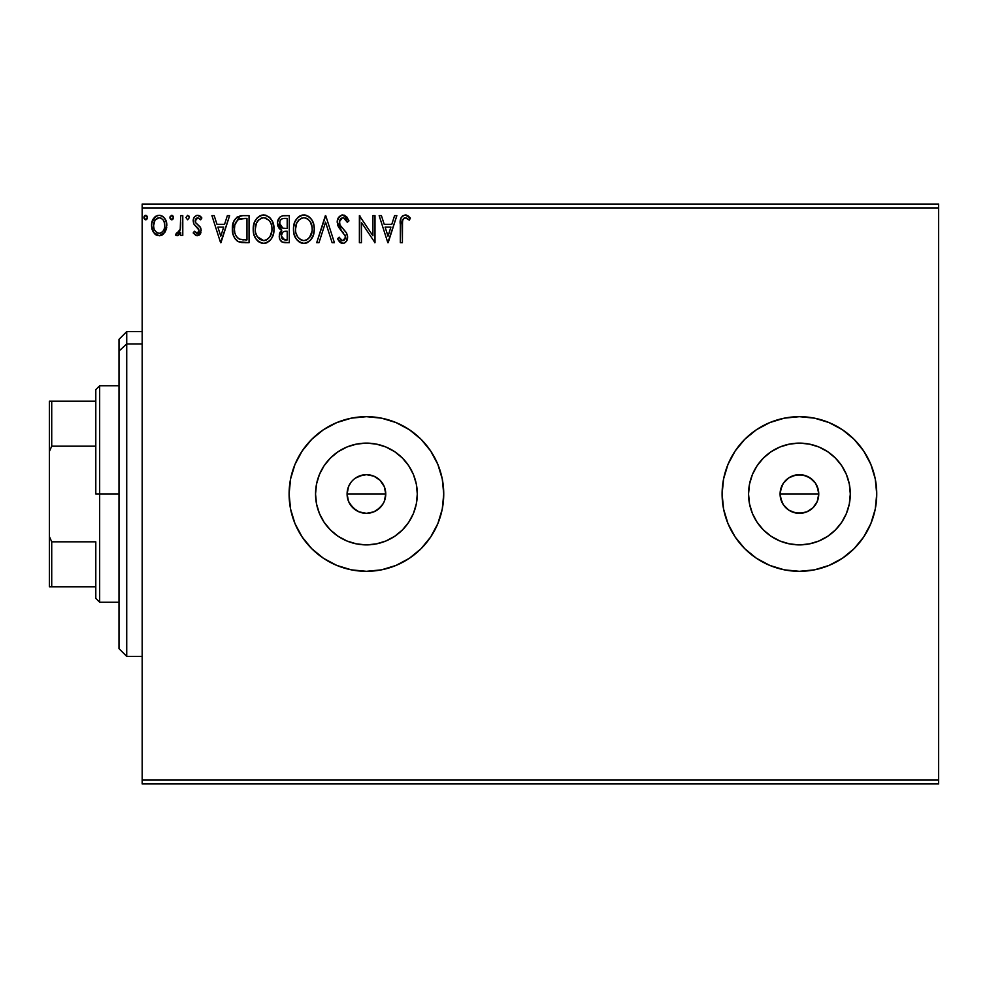 <?xml version="1.0" encoding="UTF-8"?>
<svg xmlns="http://www.w3.org/2000/svg" width="988" height="988" viewBox="0 0 988 988"><rect width="100%" height="100%" fill="white"/><g stroke="black" fill="none" stroke-linecap="round" stroke-linejoin="round"><path stroke-width="1.48" d="M355.421 478.106L362.645 475.043L366.425 474.672L373.822 476.142L380.084 480.329L384.27 486.59L385.752 494L384.283 501.398L385.752 494A19.328 19.328 0 0 1 366.425 513.328A19.328 19.328 0 0 1 347.084 494L348.554 501.398L350.345 504.732L352.741 507.659L359.002 511.846L366.4 513.328L373.81 511.858L380.084 507.684L383.43 503.188M817.286 501.398L813.087 507.671L806.813 511.858L803.195 512.957L795.636 512.957L788.683 510.067L783.348 504.732L780.458 497.767L780.458 490.221L783.348 483.256L788.683 477.933L795.649 475.043L803.195 475.043L810.16 477.933L815.495 483.256L818.385 490.233L818.756 494L817.274 501.422L818.756 494A19.328 19.328 0 0 1 799.415 513.328A19.328 19.328 0 0 1 780.088 494L781.557 501.398L783.348 504.732L788.671 510.067L792.005 511.846L799.403 513.328L806.813 511.858L813.075 507.684L816.421 503.188M416.319 503.929L417.294 494A50.882 50.882 0 0 1 366.425 544.882A50.882 50.882 0 0 1 315.543 494L316.518 484.071L319.42 474.524L324.113 465.731L330.449 458.024L338.155 451.701L346.949 446.996L356.495 444.106L366.425 443.118L376.342 444.106L385.888 446.996L394.681 451.701L402.4 458.024L408.723 465.731L413.429 474.524L416.319 484.071L417.294 494L416.319 503.929L413.429 513.476L408.723 522.269L402.4 529.976L394.681 536.299L385.888 541.004L376.342 543.894L366.425 544.882L356.495 543.894L346.949 541.004L338.155 536.299L330.449 529.976L324.113 522.269L319.42 513.476L316.518 503.929L315.543 494A50.882 50.882 0 0 1 366.425 443.118A50.882 50.882 0 0 1 417.294 494L416.319 484.071M849.322 503.929L850.298 494A50.882 50.882 0 0 1 799.415 544.882A50.882 50.882 0 0 1 748.546 494L749.522 484.071L752.411 474.524L757.117 465.731L763.44 458.024L771.159 451.701L779.952 446.996L789.498 444.106L799.415 443.118L809.345 444.106L818.891 446.996L827.685 451.701L835.391 458.024L841.727 465.731L846.42 474.524L849.322 484.071L850.298 494L849.322 503.929L846.42 513.476L841.727 522.269L835.391 529.976L827.685 536.299L818.891 541.004L809.345 543.894L799.415 544.882L789.498 543.894L779.952 541.004L771.159 536.299L763.44 529.976L757.117 522.269L752.411 513.476L749.522 503.929L748.546 494A50.882 50.882 0 0 1 799.415 443.118A50.882 50.882 0 0 1 850.298 494L849.322 484.071M722.105 494.049A77.323 77.323 0 0 0 756.413 558.257L769.837 565.432L784.336 569.841L799.415 571.323L814.507 569.841L829.006 565.432L842.381 558.294L854.101 548.673L863.71 536.953L870.86 523.591L875.257 509.079L876.739 494A77.323 77.323 0 0 1 799.415 571.323A77.323 77.323 0 0 1 722.105 494L723.587 509.079L727.983 523.591L735.134 536.953L744.742 548.673L756.462 558.294M756.512 558.331A77.323 77.323 0 0 0 769.775 565.408M769.887 565.457A77.323 77.323 0 0 0 799.391 571.323M799.453 571.323A77.323 77.323 0 0 0 828.957 565.457M829.056 565.42A77.323 77.323 0 0 0 842.332 558.319M842.431 558.257A77.323 77.323 0 0 0 876.739 494.037M366.425 571.323L381.504 569.841L396.003 565.432L409.378 558.294L421.098 548.673L430.706 536.953L437.857 523.591L442.254 509.079L443.736 494A77.323 77.323 0 0 1 366.425 571.323A77.323 77.323 0 0 1 289.101 494A77.323 77.323 0 0 0 311.726 548.661L323.459 558.294L336.834 565.432L351.333 569.841L366.425 571.323A77.323 77.323 0 0 0 409.353 558.306M311.763 548.686A77.323 77.323 0 0 0 366.387 571.323M415.466 553.774L409.378 558.294A77.323 77.323 0 0 0 421.061 548.698M421.123 548.649A77.323 77.323 0 0 0 437.845 523.628M352.741 507.659L348.554 501.398L347.084 494L348.566 486.602L350.814 482.589M348.554 501.398L347.899 499.533M384.283 501.398L382.492 504.745L377.157 510.067L373.822 511.858L366.425 513.328L359.014 511.858L355.68 510.067L349.913 504.053M359.002 511.846L356.989 510.87M366.4 513.328L364.597 513.241M370.179 512.957L368.907 513.167M377.144 510.08L375.514 511.055M382.48 504.757L379.553 508.19M385.369 497.791L384.888 499.693M785.756 507.671L782.916 504.053M792.005 511.846L790.017 510.882M799.415 513.328L795.068 512.834M803.182 512.957L801.91 513.167M810.148 510.08L808.493 511.068M815.483 504.757L814.828 505.671M818.373 497.791L817.891 499.693M142.186 783.953L938.6 783.953L142.186 783.953L142.186 207.912L938.6 207.912L938.6 780.088L142.186 780.088L142.186 783.953M938.6 204.047L142.186 204.047L142.186 780.088L938.6 780.088L938.6 783.953L938.6 207.912L142.186 207.912L142.186 204.047L938.6 204.047L938.6 207.912L938.6 204.047M164.798 232.489L166.342 229.142L166.713 223.72L164.959 218.768L162.538 216.236L159.179 215.298L155.832 216.236L151.991 221.979L151.584 226.4L152.671 230.896L154.647 233.823L157.512 235.539L160.859 235.539L163.724 233.81L166.824 225.474C166.873 219.867 164.329 216.471 159.179 215.298C154.042 216.471 151.497 219.867 151.559 225.474L153.572 232.501L159.179 235.762L164.798 232.489M180.693 215.643L182.78 215.643L180.693 215.643L180.224 229.747L179.137 232.279L177.766 233.292L176.482 232.983L175.494 235.082L178.309 235.453L180.693 232.501L180.693 235.416L182.78 235.416L182.78 215.643L182.78 235.416L182.78 215.643L180.693 215.643L180.372 229.08L175.494 235.082L177.074 235.762L180.693 232.501L180.693 235.416L182.78 235.416L180.693 235.416M197.205 235.762L200.231 234.033L201.132 229.796L200.008 226.746L195.76 222.794L195.426 219.793L197.81 217.718L200.675 219.805L201.861 217.978L200.07 216.063L197.081 215.322L194.797 216.545L193.438 219.027L193.87 224.066L199.057 230.204L197.526 233.279L194.414 231.254L193.191 232.946L195.97 235.502L197.205 235.762L201.169 230.575L200.502 227.536L195.76 222.794L195.266 220.904L197.81 217.718L200.675 219.805L201.861 217.978L197.575 215.298C194.636 215.927 193.166 217.829 193.191 221.003L193.87 224.066L198.588 228.883L199.082 230.673L197.081 233.341L194.414 231.254L193.191 232.946L197.205 235.762M242.764 215.643L237.071 217.076L234.107 220.744L232.513 226.45L232.983 234.045L234.502 237.886L237.96 241.443L241.677 242.542L249.05 242.702L249.05 215.643L242.764 215.643C235.539 216.619 232.081 221.016 232.39 228.833C232.081 234.378 234.119 238.676 238.516 241.727L249.05 242.702L249.05 215.643L249.05 242.702L244.95 242.702M283.889 215.643L289.299 215.643L282.494 215.779L280.024 217.027L278.369 219.262L277.517 222.621L277.949 226.166L279.147 228.376L281.765 230.241L279.826 232.81L279.32 237.305L280.073 239.8L282.272 242.134L289.299 242.702L289.299 215.643L289.299 242.702L289.299 215.643L283.889 215.643C279.653 216.298 277.529 218.854 277.505 223.325L281.765 230.241L279.233 235.996C279.271 240.257 281.345 242.492 285.47 242.702L289.299 242.702L285.47 242.702M318.976 242.702L316.703 242.702L325.373 215.643L316.703 242.702L318.976 242.702L325.558 222.177L332.129 242.702L334.401 242.702L325.731 215.643L334.401 242.702L325.731 215.643L316.703 242.702L318.976 242.702L325.558 222.177L332.129 242.702L334.401 242.702L332.129 242.702M372.908 215.643L372.908 235.774L359.385 215.643L359.385 242.702L361.46 242.702L361.46 222.522L374.995 242.702L374.995 215.643L372.908 215.643L374.995 215.643L372.908 215.643L372.908 235.774L359.385 215.643L359.385 242.702L361.46 242.702L361.46 222.522L374.995 242.702L374.995 215.643L374.551 242.702M402.4 224.696L402.635 220.522L403.907 218.225L406.006 217.829L409.328 220.151L410.378 218.076L408.168 215.927L405.265 214.952L402.474 215.927L400.856 218.434L400.325 242.702L402.4 242.702L402.4 224.696C401.77 221.386 402.734 219.064 405.29 217.718L409.328 220.151L410.378 218.076L405.265 214.952C401.14 216.36 399.485 219.521 400.325 224.424L400.325 242.702L402.4 242.702L402.511 221.547M876.739 494L875.257 478.921L870.86 464.409L863.71 451.047L854.101 439.327L842.381 429.706L829.006 422.568L814.507 418.159L799.415 416.677L784.336 418.159L769.837 422.568L756.462 429.706L744.742 439.327L735.134 451.047L727.983 464.409L723.587 478.921L722.105 494A77.323 77.323 0 0 1 799.415 416.677A77.323 77.323 0 0 1 876.739 494M289.101 494A77.323 77.323 0 0 1 366.425 416.677A77.323 77.323 0 0 1 443.736 494L442.254 478.921L437.857 464.409L430.706 451.047L421.098 439.327L409.378 429.706L396.003 422.568L381.504 418.159L366.425 416.677L351.333 418.159L336.834 422.568L323.459 429.706L311.739 439.327L302.13 451.047L294.98 464.409L290.583 478.921L289.101 494L290.583 509.079L294.98 523.591L302.13 536.953L311.739 548.673M394.583 215.643L396.855 215.643L388.173 242.702L396.855 215.643L394.583 215.643L391.804 224.313L384.209 224.313L381.417 215.643L379.157 215.643L387.827 242.702L396.855 215.643L394.583 215.643L391.804 224.313L384.209 224.313L381.417 215.643L379.157 215.643L387.827 242.702L379.157 215.643L381.417 215.643M344.553 215.261L348.974 220.867L342.885 214.952L339.44 216.434L337.254 220.991L338.514 227.079L345.417 236.256L344.837 239.504L343.379 240.553L341.515 240.269L339.143 237.157L337.526 238.812L339.526 241.875L341.836 243.295L343.836 243.246L346.43 241.282L347.517 236.008L346.306 232.625L339.946 224.968L339.489 220.682L340.984 218.447L343.046 217.718L345.738 219.361L347.282 222.238L348.974 220.867L346.8 216.915L344.009 215.088M314.27 229.055C314.369 221.349 310.887 216.644 303.835 214.952C296.783 216.705 293.325 221.448 293.461 229.179C293.325 236.997 296.832 241.727 303.995 243.394C310.998 241.554 314.431 236.774 314.27 229.055L313.69 224.239L311.763 219.805L308.429 216.31L304.44 214.976L301.426 215.298L297.413 217.953L294.807 222.041L293.498 227.969L294.029 234.045L295.968 238.54L299.339 242.06L302.773 243.32L306.391 243.023L310.405 240.331L313.344 235.082L314.27 229.055L314.135 231.464M274.034 229.055L272.651 221.942L270.02 217.891L265.982 215.285L261.178 215.298L257.164 217.953L254.558 222.041L253.249 227.969L253.78 234.045L255.719 238.54L259.091 242.06L262.524 243.32L266.155 243.023L269.415 241.072L271.601 238.38L273.454 233.884L274.034 229.055C274.121 221.349 270.65 216.644 263.586 214.952C256.534 216.705 253.076 221.448 253.212 229.179C253.076 236.997 256.584 241.727 263.747 243.394C270.761 241.554 274.182 236.774 274.034 229.055M227.351 215.643L229.624 215.643L220.942 242.702L229.624 215.643L227.351 215.643L224.572 224.313L216.977 224.313L214.186 215.643L211.926 215.643L220.596 242.702L229.624 215.643L227.351 215.643L224.572 224.313L216.977 224.313L214.186 215.643L211.926 215.643L220.596 242.702L211.926 215.643L214.186 215.643M189.375 217.545L187.634 215.298L185.905 217.545L187.634 219.805L189.375 217.545L187.634 215.298L185.905 217.545L187.634 219.805L189.375 217.545M173.406 217.545L172.986 216.063L171.294 215.347L170.035 218.336L171.282 219.756L172.986 219.04L173.406 217.545L171.677 215.298L169.948 217.545L171.677 219.805L173.406 217.545M147.385 217.545L146.965 216.063L145.261 215.347L144.013 218.336L145.261 219.756L146.965 219.04L147.385 217.545L145.656 215.298L143.927 217.545L145.656 219.805L147.385 217.545M810.16 477.933L813.087 480.329L807.171 476.29M806.826 476.142L799.428 474.672L792.03 476.142L788.683 477.933L783.817 482.589M377.157 477.933L380.084 480.329L374.168 476.29M347.455 490.233L348.554 486.602L347.084 494A19.328 19.328 0 0 1 366.425 474.672A19.328 19.328 0 0 1 385.752 494L384.27 486.59L382.492 483.268L384.283 486.602M443.736 494A77.323 77.323 0 0 0 421.123 439.351M421.061 439.302A77.323 77.323 0 0 0 409.403 429.718L396.003 422.568M409.353 429.694A77.323 77.323 0 0 0 366.449 416.677M366.387 416.677A77.323 77.323 0 0 0 311.763 439.314M311.726 439.339A77.323 77.323 0 0 0 294.992 464.397M323.459 558.294L336.834 565.432M876.739 493.963A77.323 77.323 0 0 0 842.431 429.743M842.332 429.681A77.323 77.323 0 0 0 829.056 422.58M828.957 422.543A77.323 77.323 0 0 0 799.453 416.677M799.391 416.677A77.323 77.323 0 0 0 769.887 422.543M769.775 422.592A77.323 77.323 0 0 0 756.512 429.669M756.413 429.743A77.323 77.323 0 0 0 722.105 493.951M841.727 465.731L835.391 458.024L827.685 451.701M809.345 444.106L799.415 443.118L789.498 444.106M771.159 451.701L763.44 458.024L757.117 465.731M749.522 484.071L748.546 494L749.522 503.929M757.117 522.269L763.44 529.976L771.159 536.299M789.498 543.894L799.415 544.882L809.345 543.894M827.685 536.299L835.391 529.976L841.727 522.269M781.557 501.398L780.088 494L781.557 486.602L780.088 494A19.328 19.328 0 0 1 799.415 474.672A19.328 19.328 0 0 1 818.756 494L817.274 486.59L815.495 483.268L817.286 486.602M792.018 476.142L795.649 475.043M799.415 474.672L803.195 475.043M818.385 490.233L818.756 494L780.088 494L818.756 494M408.723 465.731L402.4 458.024L394.681 451.701M376.342 444.106L366.425 443.118L356.495 444.106M338.155 451.701L330.449 458.024L324.113 465.731M316.518 484.071L315.543 494L316.518 503.929M324.113 522.269L330.449 529.976L338.155 536.299M356.495 543.894L366.425 544.882L376.342 543.894M394.681 536.299L402.4 529.976L408.723 522.269M373.822 476.142L366.425 474.672L359.027 476.142L362.645 475.043M366.425 474.672L370.191 475.043M385.382 490.233L385.752 494L347.084 494L385.752 494M347.455 497.767L347.084 494M783.348 483.256L781.557 486.602M815.495 483.268L813.087 480.329M350.345 483.256L348.566 486.602M359.027 476.142L355.68 477.933M382.492 483.268L380.084 480.329M402.4 242.702L400.325 242.702M400.338 223.115L400.375 221.855M400.387 221.695L400.498 220.361M400.523 220.077L400.634 219.385M400.93 218.212L401.35 217.286M406.056 215.014L406.784 215.211M409.872 217.484L409.328 220.151L408.056 219.077M407.797 218.879L404.771 217.792M402.635 220.546L403.265 218.928M402.598 220.719L402.524 221.349M406.661 218.113L407.365 218.558M408.699 219.595L409.328 220.151M388.012 236.181L385.098 227.092L390.915 227.092L388.012 236.181L385.098 227.092L390.915 227.092L388.012 236.181M361.46 242.702L359.385 242.702L359.854 215.643M343.454 217.755L347.282 222.238L348.974 220.867L347.282 222.238L346.603 220.756M339.267 221.905L342.342 217.805M339.65 224.338L339.304 222.992M342.441 228.29L340.428 225.783M340.984 226.573L342.428 228.277M337.526 238.812L339.143 237.157L337.526 238.812L342.75 243.394C346.01 242.702 347.615 240.59 347.578 237.083L346.516 232.958L343.392 229.278M344.12 230.031L344.824 230.784M346.306 232.625L346.763 233.44M347.566 237.626L347.566 236.54M347.517 238.207L347.319 239.244M347.307 239.294L346.43 241.27M344.849 242.801L343.836 243.246M341.811 243.295L340.625 242.776M342.441 240.603L339.464 237.738M340.539 239.392L341.515 240.269M345.355 238.367L345.504 237.194L343.083 240.603M343.935 240.343L344.837 239.504M344.948 234.823L345.467 237.799M341.7 215.088L342.885 214.952C339.119 215.767 337.217 218.212 337.18 222.275L341.675 231.007L343.626 233.007M340.811 230.093L338.514 227.092M337.958 225.943L337.526 224.745M337.982 218.533L341.613 215.125M341.107 218.348L343.046 217.718M313.949 232.686L313.344 235.082M313.702 233.884L312.541 237.108M312.517 237.157L311.85 238.38L312.517 237.157M307.96 242.319L307.305 242.665M307.28 242.678L306.416 243.011M301.562 243.073L300.216 242.542M299.327 242.048L298.191 241.171M297.45 240.454L295.98 238.553M294.807 236.342L294.461 235.465M293.967 233.786L293.597 231.637M293.597 226.758L293.782 225.462M294.375 223.165L294.807 222.053M297.413 217.94L298.549 216.854M299.228 216.347L296.635 218.891M299.253 216.335L300.117 215.829M301.451 215.298L302.6 215.038M305.082 215.038L306.218 215.285M308.688 216.483L310.257 217.866M312.047 220.287L312.912 221.954M313.134 222.51L313.69 224.239M311.059 218.817L310.269 217.891M293.461 229.179L293.498 230.414M303.415 217.743L303.909 217.718C309.528 219.126 312.294 222.905 312.196 229.068L312.097 227.166M304.872 217.792L306.848 218.422L304.872 217.792M307.972 219.138L310.343 221.855M311.887 225.832L312.196 229.068C312.319 235.268 309.553 239.121 303.909 240.627C298.228 239.195 295.437 235.379 295.536 229.191L295.573 230.167L295.536 229.191C295.412 222.942 298.191 219.126 303.909 217.718M312.084 231.031L309.466 237.676M295.647 231.143L295.573 230.167M300.228 239.454L297.524 236.663L296.005 233.069M301.241 240.022L302.192 240.38M302.933 240.541L301.081 239.948M301.056 218.373L301.97 218.015M296.622 223.412L299.092 219.719L297.079 222.411M296.005 225.289L295.536 229.191L296.61 223.424M305.267 240.467L306.379 240.096M306.737 239.923L304.884 240.541M310.652 235.873L307.577 239.417M311.134 234.823L311.739 232.946M312.159 230.043L312.196 229.068L312.159 230.043M282.185 242.085L280.073 239.8M279.579 238.516L279.32 237.367M279.814 232.81L280.617 231.39M280.79 229.747L279.9 229.13M279.147 228.364L277.764 225.523M277.591 221.929L280.012 217.039M277.752 225.474L278.122 226.647M279.826 232.81L279.369 234.378M280.765 240.899L281.716 241.801M280.431 226.338L281.457 227.45L279.777 224.869L279.937 221.3L279.579 223.325C279.777 220.003 281.531 218.36 284.828 218.422L287.212 218.422L287.212 228.475L282.852 228.154L286.162 228.475L282.852 228.154L279.579 223.325L279.69 224.535M284.668 239.911L281.321 235.947L281.506 237.503L281.321 235.947C281.419 232.798 283.037 231.229 286.149 231.254L284.223 231.439L287.212 231.254L287.212 239.923L282.222 238.874L283.284 239.627M283.321 231.772L284.223 231.439M281.815 233.514L281.321 235.947L282.556 232.365M282.123 227.858L281.457 227.45M282 218.854L283.26 218.521M279.937 221.3L280.345 220.423M282.222 238.874L281.506 237.503M286.149 231.254L287.212 231.254L287.212 239.923L285.05 239.923M273.997 230.303L273.096 235.095M273.454 233.884L271.614 238.367M270.922 239.392L270.144 240.343L270.934 239.392M267.711 242.319L266.167 243.011M261.314 243.073L257.942 241.171M257.226 240.479L255.731 238.565M254.571 236.379L253.78 234.045M253.718 233.773L253.348 231.649M253.348 226.734L253.533 225.462M254.138 223.165L254.546 222.078M257.152 217.965L256.386 218.891M257.164 217.94L259.869 215.829M261.203 215.298L262.351 215.038M264.796 215.026L265.97 215.285M268.44 216.483L270.008 217.866M271.811 220.287L272.651 221.942M272.886 222.51L273.441 224.251M270.811 218.817L270.02 217.891M255.756 225.289L255.299 229.191C255.163 222.942 257.954 219.126 263.66 217.718L262.672 217.792L263.66 217.718C269.279 219.126 272.046 222.905 271.947 229.068C272.071 235.268 269.316 239.121 263.66 240.627L259.98 239.454L257.275 236.663L263.66 240.627C257.979 239.195 255.2 235.379 255.299 229.191L256.361 223.424L258.844 219.719L256.831 222.411M264.142 217.743L268.773 220.102M255.299 229.191L255.324 230.167L255.299 229.191M255.398 231.143L255.324 230.167M260.807 218.373L261.721 218.015M271.638 225.832L271.848 227.166M268.785 220.114L270.094 221.855M266.612 218.422L265.574 218.002M263.66 240.627L264.636 240.541L263.66 240.627M265.019 240.467L266.13 240.096M266.488 239.923L264.636 240.541M271.836 231.019L269.996 236.577L267.328 239.417M270.008 236.552L270.403 235.873M270.885 234.823L271.49 232.946M241.652 242.529L239.269 242.035M237.515 241.171L235.329 239.121M235.576 239.417L234.44 237.775M233.687 236.194L232.995 234.094M232.97 233.995L232.686 232.625M232.39 228.833L239.973 215.89M240.393 215.816L241.566 215.68M236.922 240.739L238.096 241.517M238.923 238.837L239.615 239.17C235.922 236.836 234.205 233.39 234.477 228.833C234.218 224.609 235.774 221.361 239.158 219.101L246.963 218.422L246.963 239.923L239.615 239.17L237.997 238.207M235.737 222.621L234.934 224.795L237.676 220.04M239.491 218.978L244.728 218.422L238.108 219.694L240.516 218.719M239.615 239.17L240.319 239.417L239.615 239.17M241.072 239.59L240.331 239.417M244.085 239.899L242.566 239.8M234.477 228.833L234.761 225.597L234.477 228.833M234.712 231.884L234.539 230.365M235.514 234.736L235.045 233.366M236.243 236.169L235.552 234.811M236.404 221.473L235.169 224.017M220.781 236.181L217.866 227.092L223.683 227.092L220.781 236.181L217.866 227.092L223.683 227.092L220.781 236.181M193.191 232.946L194.414 231.254L194.932 231.982L194.414 231.254M196.637 233.279L197.526 233.279M198.588 232.415L199.057 230.204M199.082 230.673L198.588 228.883L199.082 230.673M198.588 228.87L197.933 228.055M198.156 228.29L197.081 227.289M193.562 223.337L193.203 220.509M193.278 219.768L193.438 219.027M196.575 215.421L198.242 215.347M198.897 215.508L201.144 217.002M201.861 217.978L200.416 219.422M197.81 217.718L196.291 218.36M195.92 218.793L195.426 219.793M195.414 219.842L195.76 222.794L197.983 224.832M195.538 222.349L196.032 223.165M200.663 227.895L201.009 229.018M200.959 232.39L200.663 233.23M200.231 234.045L198.959 235.292M188.856 215.952L189.276 216.767M179.557 234.391L180.088 233.637M178.729 235.181L177.074 235.762L175.494 235.082L176.482 232.983L178.087 233.193M176.482 232.983L177.42 233.341L176.482 232.983M179.495 231.723L180.495 228.24M180.569 227.388L180.656 225.486M180.693 223.659L180.693 222.288M180.693 223.992L180.656 225.684M172.073 219.744L172.801 219.274M171.875 219.793L169.948 217.545M169.973 217.15L170.245 216.286M172.06 215.347L172.986 216.063M172.9 215.952L173.308 216.767M162.39 234.885L161.649 235.268M159.179 235.762L160.019 235.712M157.487 235.539L156.116 234.971M155.832 234.798L154.647 233.823M152.708 230.982L152.066 229.302M152.016 229.105L151.744 227.895M151.559 225.474L151.584 224.597M151.658 223.745L153.399 218.78M154.449 217.397L155.351 216.57M157.463 215.52L158.29 215.347M159.179 215.298L160.068 215.347M160.105 215.359L160.908 215.52M163.193 216.705L165.749 220.213M166.108 221.114L166.379 221.979M166.577 222.831L166.713 223.72M166.713 227.339L166.355 229.105M155.289 219.867L159.192 217.718L157.043 218.286M164.737 225.462L164.428 222.843L164.737 225.462C164.823 229.661 162.983 232.291 159.192 233.341C155.4 232.279 153.548 229.661 153.634 225.462L153.708 226.808L153.634 225.462C153.548 221.275 155.388 218.694 159.192 217.718C162.983 218.694 164.835 221.275 164.737 225.462L164.724 226.129M157.882 233.131L156.722 232.526M155.709 231.587L154.869 230.402M153.943 222.856L153.634 225.462L154.931 220.41M160.488 217.916L162.859 219.583M161.674 218.496L161.007 218.126M159.192 233.341L159.871 233.279L159.192 233.341M160.834 232.995L159.846 233.279M162.501 231.772L161.674 232.526M163.428 230.525L162.995 231.167M146.051 219.744L146.78 219.274M145.853 219.793L143.927 217.545M143.952 217.15L144.223 216.286M144.372 216.039L145.273 215.347M146.039 215.347L146.965 216.063M146.879 215.952L147.286 216.767M145.656 215.298L144.903 215.508M306.848 218.422L307.564 218.842M310.207 221.658L312.084 227.129M285.322 228.463L284.495 228.426M284.075 228.389L283.247 228.265M281 219.558L281.815 218.941M284.828 218.422L287.212 218.422L287.212 228.475L286.162 228.475M257.251 221.67L257.893 220.756M270.873 223.374L271.49 225.215M257.275 236.663L255.756 233.069M244.728 218.422L246.963 218.422L246.963 239.923L245.604 239.923M238.281 238.429L236.663 236.811M163.44 220.41L164.428 222.843M164.44 228.092L164.119 229.105M156.709 232.513L155.733 231.612M153.943 228.092L153.708 226.783M126.723 343.923L126.723 331.622L126.723 343.923L142.186 343.923L126.723 343.923L126.723 656.378L126.723 343.923L118.992 351.073L126.723 343.923M118.992 339.353L118.992 351.073L118.992 339.353L126.723 331.622L142.186 331.622M118.992 648.647L118.992 351.073L118.992 648.647L126.723 656.378L142.186 656.378M95.799 401.214L95.799 494L99.665 494L99.665 385.752L99.665 494L118.992 494L99.665 494L99.665 602.248L99.665 494L95.799 494L95.799 389.618L95.799 401.214L49.4 401.214L49.4 451.479L51.722 446.181L95.799 446.181L51.722 446.181L51.722 401.214L51.722 446.181L49.4 451.479L49.4 401.214L95.799 401.214M95.799 541.819L95.799 598.382L95.799 541.819L51.722 541.819L49.4 536.521L49.4 451.479L49.4 586.786L95.799 586.786L51.722 586.786L51.722 541.819L51.722 586.786L49.4 586.786L49.4 536.521L51.722 541.819L95.799 541.819M95.799 389.618L99.665 385.752L118.992 385.752M118.992 602.248L99.665 602.248L95.799 598.382"/></g></svg>
